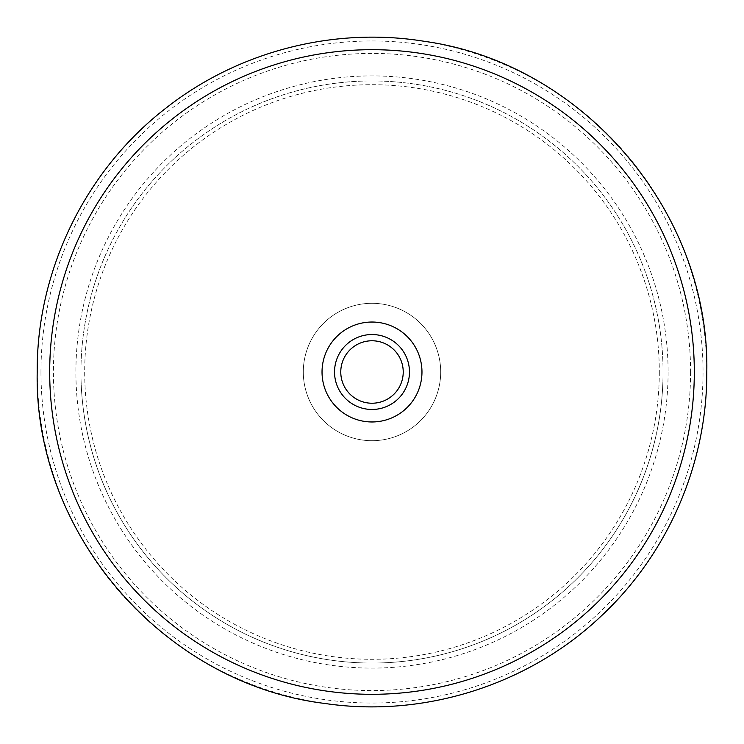 <?xml version="1.0" encoding="UTF-8"?>
<svg xmlns="http://www.w3.org/2000/svg" width="744" height="744" viewBox="0 0 744 744"><rect width="100%" height="100%" fill="white"/><g stroke="black" fill="none" stroke-linecap="round" stroke-linejoin="round"><path stroke-width="0.56" stroke-dasharray="3.72 2.79" d="M421.969 372A49.969 49.969 0 0 0 372 322.031A49.969 49.969 0 0 0 322.031 372A49.969 49.969 0 0 0 372 421.969A49.969 49.969 0 0 0 421.969 372M334.53 372A37.47 37.47 0 0 1 372 334.53A37.47 37.47 0 0 1 409.47 372A37.47 37.47 0 0 1 372 409.47A37.47 37.47 0 0 1 334.53 372A37.47 37.47 0 0 1 372 334.53A37.47 37.47 0 0 1 409.47 372A37.47 37.47 0 0 1 372 409.47A37.47 37.47 0 0 1 334.53 372A37.47 37.47 0 0 1 372 334.53A37.47 37.47 0 0 1 409.47 372A37.47 37.47 0 0 1 372 409.47A37.47 37.47 0 0 1 334.53 372M80.947 372A291.053 291.053 0 0 0 372 663.053A291.053 291.053 0 0 0 663.053 372A291.053 291.053 0 0 1 372 663.053A291.053 291.053 0 0 1 80.947 372A291.053 291.053 0 0 1 372 80.947A291.053 291.053 0 0 1 663.053 372A291.053 291.053 0 0 0 372 80.947A291.053 291.053 0 0 0 80.947 372M668.093 372A296.093 296.093 0 0 1 372 668.093A296.093 296.093 0 0 1 75.907 372A296.093 296.093 0 0 1 372 75.907A296.093 296.093 0 0 1 668.093 372M303.301 372A68.699 68.699 0 0 1 372 303.301A68.699 68.699 0 0 1 440.699 372A68.699 68.699 0 0 1 372 440.699A68.699 68.699 0 0 1 303.301 372A68.699 68.699 0 0 1 372 303.301A68.699 68.699 0 0 1 440.699 372A68.699 68.699 0 0 1 372 440.699A68.699 68.699 0 0 1 303.301 372A68.699 68.699 0 0 1 372 303.301A68.699 68.699 0 0 1 440.699 372A68.699 68.699 0 0 1 372 440.699A68.699 68.699 0 0 1 303.301 372M659.305 372A287.305 287.305 0 0 1 372 659.305A287.305 287.305 0 0 1 84.695 372A287.305 287.305 0 0 1 372 84.695A287.305 287.305 0 0 1 659.305 372M690.581 372A318.581 318.581 0 0 1 372 690.581A318.581 318.581 0 0 1 53.419 372A318.581 318.581 0 0 1 372 53.419A318.581 318.581 0 0 1 690.581 372M40.966 372A331.034 331.034 0 0 0 372 703.034A331.034 331.034 0 0 0 703.034 372A331.034 331.034 0 0 0 372 40.966A331.034 331.034 0 0 0 40.966 372M706.763 372A334.763 334.763 0 0 1 372 706.763A334.763 334.763 0 0 1 37.237 372A334.763 334.763 0 0 1 372 37.237A334.763 334.763 0 0 1 706.763 372"/><path stroke-width="1.12" d="M322.031 372A49.969 49.969 0 0 1 372 322.031A49.969 49.969 0 0 1 421.969 372A49.969 49.969 0 0 1 372 421.969A49.969 49.969 0 0 1 322.031 372M409.47 372A37.47 37.47 0 0 0 372 334.53A37.47 37.47 0 0 0 334.53 372A37.47 37.47 0 0 0 372 409.47A37.47 37.47 0 0 0 409.47 372M340.771 372A31.229 31.229 0 0 1 372 340.771A31.229 31.229 0 0 1 403.229 372A31.229 31.229 0 0 1 372 403.229A31.229 31.229 0 0 1 340.771 372M49.69 372A322.31 322.31 0 0 0 372 694.31A322.31 322.31 0 0 0 694.31 372A322.31 322.31 0 0 0 372 49.69A322.31 322.31 0 0 0 49.69 372M37.2 372C33.88 533.82 164.154 683.95 324.83 703.461C423.903 718.155 528.575 685.047 601.189 616.06C668.028 553.861 707.209 463.307 706.8 372C709.999 212.059 582.85 63.184 424.378 41.32C334.261 26.626 238.694 51.169 166.796 107.452C85.876 169.437 36.568 270.072 37.2 372"/></g></svg>
